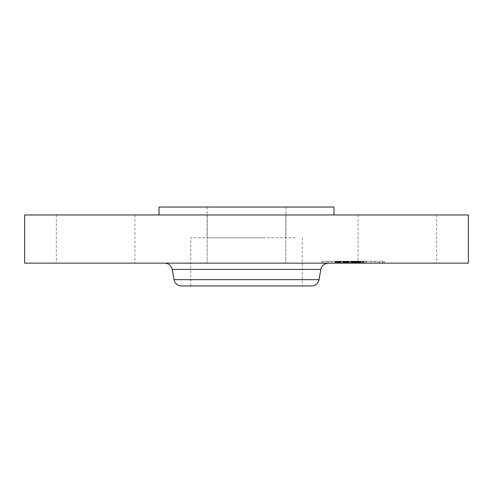 <?xml version="1.0" encoding="UTF-8"?>
<svg xmlns="http://www.w3.org/2000/svg" width="493" height="493" viewBox="0 0 493 493"><rect width="100%" height="100%" fill="white"/><g stroke="black" fill="none" stroke-linecap="round" stroke-linejoin="round"><path stroke-width="0.37" stroke-dasharray="2.46 1.85" d="M295.449 237.786L190.723 237.786L295.449 237.786M265.4 237.786L207.072 237.786L265.4 237.786M265.4 207.042L207.072 207.042L265.4 207.042M333.971 207.042L159.029 207.042M204.564 214.966L333.971 214.966L204.564 214.966M468.35 214.966L24.65 214.966M431.843 214.966L358.06 214.966L431.843 214.966M265.339 214.966L207.202 214.966L265.339 214.966M130.127 214.966L56.344 214.966L130.127 214.966M468.35 263.139L24.65 263.139M265.339 263.139L207.202 263.139L265.339 263.139M61.157 263.139L134.94 263.139L61.157 263.139M362.873 263.139L436.656 263.139L362.873 263.139M302.277 237.786L302.277 285.958L197.551 285.958M311.521 285.958L181.479 285.958M285.724 263.139L164.687 263.139L285.724 263.139M330.988 263.139L384.546 263.139L330.988 263.139M375.358 261.235L321.8 261.235L375.358 261.235M335.69 261.235L377.891 261.235L335.69 261.235M331.992 261.235L335.24 261.235L331.992 261.235M371.66 261.235L374.908 261.235L371.66 261.235M351.829 261.235L355.077 261.235L351.269 261.235L355.077 261.235L351.269 261.235L351.829 261.235L351.829 263.139L351.269 263.139L354.596 263.139L342.604 263.139L355.2 263.139L335.024 263.139L364.228 263.139L343.485 263.139L357.166 263.139L351.731 263.139L356.371 263.139L353.592 263.139L354.522 263.139L354.535 261.235L364.228 261.235L351.484 261.235L357.635 261.235L354.522 261.235L354.522 263.139L355.077 263.139L351.829 263.139M379.875 261.235L383.123 261.235L379.32 261.235L379.875 261.235L379.875 263.139L379.32 263.139L383.123 263.139L379.875 263.139M326.471 261.235L323.223 261.235L326.471 261.235M370.65 263.139L328.455 263.139L370.65 263.139M339.437 263.139L338.555 263.139L339.437 263.139L339.437 261.235L338.58 261.235L339.437 261.235M338.481 263.139L338.481 261.235L338.463 263.139M338.327 263.139L338.327 261.235L338.327 263.139M340.99 263.139L339.283 263.139L340.99 263.139L340.99 261.235L339.997 261.235L340.99 261.235M339.258 263.139L339.258 261.235M340.053 263.139L340.503 263.139L340.053 263.139L340.053 261.235L339.375 261.235L340.053 261.235L340.041 263.139M347.762 263.139L348.539 263.139L347.386 263.139L347.762 263.139L347.762 261.235L347.386 261.235L358.818 261.235L335.024 261.235L347.762 261.235M348.847 263.139L349.192 263.139L348.847 263.139L348.847 261.235M353.247 263.139L353.235 261.235L353.247 263.139M354.88 263.139L354.874 261.235L354.88 263.139M353.117 263.139L356.618 263.139L352.612 263.139L353.117 263.139L353.117 261.235L353.117 263.139M358.06 214.966L358.06 263.139L357.727 263.139L358.818 263.139L358.072 263.139L358.072 261.235M358.824 263.139L358.485 263.139L358.824 263.139L358.818 261.235L358.485 261.235L363.47 261.235L358.824 261.235L358.824 263.139L358.824 261.235M359.292 263.139L360.05 263.139L359.292 263.139L359.292 261.235M359.28 263.139L363.47 263.139L358.886 263.139L359.28 263.139L359.28 261.235M360.475 263.139L366.459 263.139L357.986 263.139L360.475 263.139L360.475 261.235L357.986 261.235L366.459 261.235L360.475 261.235M347.436 263.139L347.436 261.235L347.436 263.139M349.993 263.139L349.993 261.235M354.085 263.139L354.085 261.235L354.103 263.139M353.832 263.139L353.832 261.235L353.808 263.139M353.629 263.139L353.629 261.235L353.641 263.139M353.463 263.139L353.463 261.235M353.345 263.139L353.345 261.235M353.265 263.139L353.265 261.235M353.302 263.139L353.302 261.235M353.401 263.139L353.401 261.235M353.543 263.139L353.543 261.235L353.549 263.139M353.764 263.139L353.764 261.235L353.746 263.139M353.857 263.139L353.857 261.235M353.931 263.139L353.931 261.235L353.931 263.139M354.023 263.139L354.023 261.235M354.134 263.139L354.134 261.235L354.134 263.139M354.27 263.139L354.27 261.235M354.418 263.139L354.418 261.235M354.59 263.139L354.59 261.235L354.596 263.139M354.744 263.139L354.744 261.235M354.898 263.139L354.898 261.235L354.905 263.139M355.354 263.139L355.354 261.235L355.348 263.139M355.182 263.139L355.182 261.235M355.022 263.139L355.022 261.235M354.769 263.139L354.769 261.235L354.763 263.139M354.67 263.139L354.67 261.235M354.498 263.139L354.498 261.235L354.485 263.139M354.479 263.139L354.479 261.235L354.461 263.139M354.935 263.139L354.935 261.235M354.991 263.139L354.991 261.235M355.059 263.139L355.059 261.235M355.139 263.139L355.139 261.235L355.157 263.139M355.237 263.139L355.237 261.235M355.478 263.139L355.478 261.235M355.619 263.139L355.619 261.235M359.785 263.139L359.785 261.235M359.465 263.139L359.465 261.235M364.228 263.139L364.228 261.235M361.726 263.139L361.726 261.235M356.84 263.139L356.84 261.235M359.058 263.139L359.058 261.235M362.3 263.139L362.3 261.235M358.232 263.139L358.232 261.235M358.325 263.139L358.325 261.235M356.858 263.139L356.858 261.235M353.339 263.139L353.339 261.235M354.331 263.139L354.331 261.235M354.553 263.139L354.553 261.235M354.966 263.139L354.966 261.235L354.96 263.139M355.342 263.139L355.342 261.235M355.515 263.139L355.515 261.235M355.681 263.139L355.681 261.235M355.983 263.139L355.983 261.235M356.279 263.139L356.279 261.235L356.291 263.139M356.593 263.139L356.593 261.235M356.926 263.139L356.926 261.235M357.271 263.139L357.271 261.235M357.635 263.139L357.635 261.235L357.653 263.139M357.326 263.139L357.326 261.235M357.006 263.139L357.006 261.235M356.679 263.139L356.679 261.235M356.34 263.139L356.34 261.235M355.995 263.139L355.995 261.235M355.644 263.139L355.644 261.235L355.638 263.139M355.28 263.139L355.28 261.235M352.612 263.139L352.612 261.235M356.618 263.139L356.618 261.235M356.026 263.139L356.026 261.235M351.484 263.139L351.484 261.235M351.854 263.139L351.854 261.235M352.803 263.139L352.803 261.235M353.925 263.139L353.925 261.235M354.196 263.139L354.196 261.235M354.714 263.139L354.714 261.235M355.194 263.139L355.194 261.235L355.2 263.139M355.422 263.139L355.422 261.235M355.847 263.139L355.847 261.235M356.057 263.139L356.057 261.235M356.538 263.139L356.538 261.235M356.809 263.139L356.809 261.235M357.092 263.139L357.092 261.235M357.4 263.139L357.4 261.235M357.727 263.139L357.727 261.235L357.733 263.139M358.436 263.139L358.436 261.235M358.275 263.139L358.275 261.235M358.195 263.139L358.195 261.235M358.115 263.139L358.115 261.235M358.047 263.139L358.047 261.235M357.936 263.139L357.936 261.235M357.85 263.139L357.85 261.235M357.77 263.139L357.77 261.235M357.696 263.139L357.696 261.235M357.499 263.139L357.499 261.235M346.542 263.139L346.542 261.235L357.166 261.235L344.065 261.235L346.69 261.235L346.554 263.139M335.024 263.139L335.024 261.235M335.523 263.139L335.523 261.235M336.004 263.139L336.004 261.235M336.472 263.139L336.472 261.235M336.929 263.139L336.929 261.235M337.366 263.139L337.366 261.235M337.785 263.139L337.785 261.235M338.192 263.139L338.192 261.235M338.58 263.139L338.555 261.235M338.956 263.139L338.956 261.235L338.981 263.139M339.215 263.139L339.215 261.235M339.024 263.139L339.024 261.235M338.851 263.139L338.851 261.235M338.703 263.139L338.703 261.235M338.408 263.139L338.408 261.235M338.358 263.139L338.358 261.235L338.346 263.139M338.389 263.139L338.389 261.235M338.673 263.139L338.673 261.235M338.814 263.139L338.814 261.235M339.166 263.139L339.166 261.235M339.381 263.139L339.381 261.235L339.375 263.139M339.622 263.139L339.622 261.235L339.622 263.139M339.8 263.139L339.8 261.235L339.8 263.139M339.991 263.139L339.991 261.235L339.997 263.139M340.195 263.139L340.195 261.235M340.404 263.139L340.404 261.235M340.62 263.139L340.62 261.235L340.645 263.139M340.398 263.139L340.398 261.235M340.182 263.139L340.182 261.235L340.176 263.139M339.831 263.139L339.831 261.235L339.825 263.139M339.683 263.139L339.683 261.235L339.689 263.139M339.56 263.139L339.56 261.235M339.455 263.139L339.455 261.235M339.313 263.139L339.313 261.235M339.276 263.139L339.276 261.235L339.283 263.139M339.332 263.139L339.332 261.235M339.4 263.139L339.4 261.235M339.486 263.139L339.486 261.235M339.597 263.139L339.597 261.235M339.726 263.139L339.726 261.235L339.726 263.139M339.88 263.139L339.88 261.235L339.893 263.139M340.25 263.139L340.25 261.235M340.503 263.139L340.503 261.235M340.33 263.139L340.33 261.235M339.923 263.139L339.923 261.235M339.634 263.139L339.634 261.235M340.004 263.139L340.004 261.235M340.133 263.139L340.133 261.235M340.287 263.139L340.287 261.235M340.46 263.139L340.46 261.235M341.347 263.139L341.347 261.235M350.991 263.139L350.991 261.235M350.769 263.139L350.769 261.235M353 263.139L353 261.235M342.604 263.139L342.604 261.235M342.764 263.139L342.764 261.235M342.931 263.139L342.931 261.235M343.097 263.139L343.097 261.235M343.27 263.139L343.27 261.235M343.442 263.139L343.442 261.235M343.652 263.139L343.652 261.235M343.861 263.139L343.861 261.235M344.071 263.139L344.071 261.235M344.274 263.139L344.274 261.235M344.478 263.139L344.478 261.235M344.675 263.139L344.675 261.235L344.662 263.139M344.872 263.139L344.872 261.235M345.069 263.139L345.069 261.235L345.075 263.139M345.26 263.139L345.26 261.235M345.451 263.139L345.451 261.235M345.642 263.139L345.642 261.235M345.846 263.139L345.846 261.235M346.061 263.139L346.061 261.235L346.055 263.139M346.277 263.139L346.277 261.235M346.505 263.139L346.505 261.235M346.745 263.139L346.745 261.235M346.992 263.139L346.992 261.235M347.245 263.139L347.245 261.235M347.51 263.139L347.51 261.235M347.781 263.139L347.781 261.235L347.793 263.139M348.076 263.139L348.076 261.235L348.083 263.139M347.947 263.139L347.947 261.235L347.947 263.139M347.83 263.139L347.83 261.235M347.725 263.139L347.725 261.235M347.62 263.139L347.62 261.235M347.522 263.139L347.522 261.235M347.355 263.139L347.355 261.235M347.282 263.139L347.282 261.235M347.214 263.139L347.214 261.235M347.152 263.139L347.152 261.235M346.61 263.139L346.61 261.235M358.886 263.139L358.886 261.235L358.879 263.139M363.076 263.139L363.076 261.235M363.47 263.139L363.47 261.235M347.386 263.139L347.386 261.235M347.423 263.139L347.423 261.235M347.479 263.139L347.479 261.235M347.559 263.139L347.559 261.235M347.664 263.139L347.664 261.235M348.126 263.139L348.126 261.235M348.323 263.139L348.323 261.235M348.545 263.139L348.545 261.235L348.539 263.139M349.192 263.139L349.192 261.235M348.952 263.139L348.952 261.235M348.736 263.139L348.736 261.235M348.366 263.139L348.366 261.235M348.212 263.139L348.212 261.235M347.972 263.139L347.972 261.235M347.879 263.139L347.879 261.235M347.811 263.139L347.811 261.235M358.485 263.139L358.473 261.235M358.51 263.139L358.51 261.235M358.559 263.139L358.559 261.235M358.627 263.139L358.627 261.235M358.713 263.139L358.713 261.235M358.959 263.139L358.959 261.235M359.114 263.139L359.114 261.235L359.132 263.139M359.489 263.139L359.489 261.235M359.711 263.139L359.711 261.235M360.05 263.139L360.05 261.235M359.859 263.139L359.859 261.235M359.68 263.139L359.68 261.235M359.52 263.139L359.52 261.235M359.379 263.139L359.379 261.235M359.249 263.139L359.249 261.235M359.033 263.139L359.033 261.235M358.947 263.139L358.947 261.235M346.69 263.139L346.69 261.235M346.302 263.139L346.302 261.235M345.821 263.139L345.821 261.235M345.593 263.139L345.593 261.235M345.371 263.139L345.371 261.235M345.125 263.139L345.125 261.235M344.841 263.139L344.841 261.235L344.866 263.139M344.693 263.139L344.693 261.235M344.533 263.139L344.533 261.235M344.36 263.139L344.36 261.235M344.188 263.139L344.188 261.235M344.003 263.139L344.003 261.235M343.485 263.139L343.485 261.235M353.592 263.139L353.592 261.235L353.61 263.139M356.371 263.139L356.371 261.235M351.731 263.139L351.731 261.235M352.212 263.139L352.212 261.235M357.166 263.139L357.166 261.235M353.801 263.139L353.801 261.235M344.065 263.139L344.065 261.235M344.194 263.139L344.194 261.235M344.324 263.139L344.324 261.235M344.459 263.139L344.459 261.235M345.291 263.139L345.291 261.235M345.513 263.139L345.513 261.235M345.741 263.139L345.741 261.235M345.969 263.139L345.969 261.235M346.203 263.139L346.203 261.235M346.443 263.139L346.443 261.235M359.933 263.139L359.933 261.235M357.986 263.139L357.986 261.235M362.509 263.139L362.509 261.235M365.652 263.139L365.652 261.235M360.34 263.139L360.34 261.235M360.845 263.139L360.845 261.235M366.459 263.139L366.459 261.235M362.638 263.139L362.638 261.235M334.685 263.139L331.438 263.139L334.685 263.139M374.353 263.139L371.106 263.139L374.353 263.139M323.778 263.139L327.025 263.139L323.778 263.139M319.014 279.673L173.986 279.673M320.82 269.424L172.18 269.424M353.869 263.139L353.869 261.235M352.883 263.139L352.883 261.235M358.701 263.139L358.701 261.235M358.584 263.139L358.584 261.235M358.374 263.139L358.374 261.235M357.616 263.139L357.616 261.235M357.579 263.139L357.579 261.235M357.536 263.139L357.536 261.235M382.568 263.139L382.568 261.235M354.516 263.139L354.516 261.235M285.928 207.042L285.928 237.786M207.072 207.042L207.072 237.786M285.798 214.966L285.798 263.139L285.798 214.966M207.202 214.966L207.202 263.139L207.202 214.966M134.94 214.966L134.94 263.139M56.344 214.966L56.344 263.139M436.656 214.966L436.656 263.139M190.723 285.958L190.723 237.786M321.8 263.139L321.8 261.235M384.546 263.139L384.546 261.235M377.891 263.139L377.891 261.235M328.455 263.139L328.455 261.235M335.24 263.139L335.24 261.235L335.24 263.139M331.438 263.139L331.438 261.235L331.438 263.139M374.908 263.139L374.908 261.235L374.908 263.139M371.106 263.139L371.106 261.235L371.106 263.139M355.077 263.139L355.077 261.235L355.077 263.139M351.269 263.139L351.269 261.235L351.269 263.139M383.123 263.139L383.123 261.235M379.32 263.139L379.32 261.235M323.223 263.139L323.223 261.235M327.025 263.139L327.025 261.235"/><path stroke-width="0.74" d="M159.029 214.966L159.029 207.042L333.971 207.042L333.971 214.966M24.65 214.966L468.35 214.966L468.35 263.139L24.65 263.139L24.65 214.966M197.551 285.958L302.277 285.958M319.014 279.673L173.986 279.673C174.966 283.574 177.462 285.669 181.479 285.958L311.521 285.958C315.538 285.669 318.034 283.574 319.014 279.673L320.82 269.424C321.8 265.524 324.295 263.428 328.313 263.139M173.986 279.673L172.18 269.424L320.82 269.424M172.18 269.424C171.2 265.524 168.705 263.428 164.687 263.139"/></g></svg>
